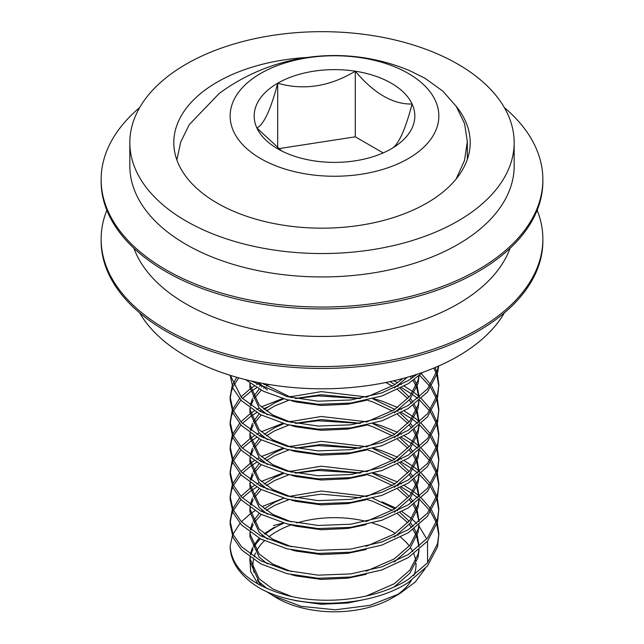 <?xml version="1.0" encoding="UTF-8"?>
<svg xmlns="http://www.w3.org/2000/svg" width="644" height="644" viewBox="0 0 644 644"><rect width="100%" height="100%" fill="white"/><g stroke="black" fill="none" stroke-linecap="round" stroke-linejoin="round"><path stroke-width="0.97" d="M139.684 312.912A192.162 110.945 0 0 0 186.124 356.309A192.162 110.945 0 0 0 504.316 312.912M106.84 210.234A220.868 127.52 0 0 0 101.132 239.053L101.132 240.928A220.868 127.52 0 0 0 165.822 331.097A220.868 127.52 0 0 0 406.525 358.74A220.868 127.52 0 0 0 542.868 240.928L542.868 239.053A220.868 127.52 0 0 0 537.16 210.234M101.132 239.053A220.868 127.52 0 0 0 165.822 329.221A220.868 127.52 0 0 0 406.525 356.865A220.868 127.52 0 0 0 542.868 239.053M133.928 248.286A192.162 110.945 0 0 0 186.124 303.968A192.162 110.945 0 0 0 376.829 331.845A192.162 110.945 0 0 0 510.072 248.286M139.684 107.564A220.868 127.52 0 0 0 101.132 179.539L101.132 181.415A220.868 127.52 0 0 0 165.822 271.583A220.868 127.52 0 0 0 406.525 299.227A220.868 127.52 0 0 0 542.868 181.415L542.868 179.539A220.868 127.52 0 0 0 504.316 107.564M101.132 179.539A220.868 127.52 0 0 0 165.822 269.707A220.868 127.52 0 0 0 406.525 297.351A220.868 127.52 0 0 0 542.868 179.539M129.838 142.606L129.838 166.007A192.162 110.945 0 0 0 186.124 244.454A192.162 110.945 0 0 0 395.537 268.5A192.162 110.945 0 0 0 514.162 166.007L514.162 142.606A192.162 110.945 0 0 0 457.876 64.159A192.162 110.945 0 0 0 248.463 40.113A192.162 110.945 0 0 0 129.838 142.606A192.162 110.945 0 0 0 186.124 221.053A192.162 110.945 0 0 0 395.537 245.106A192.162 110.945 0 0 0 514.162 142.606M307.132 57.477A148.201 85.563 0 0 0 173.8 142.606A148.201 85.563 0 0 0 217.205 203.11A148.201 85.563 0 0 0 378.712 221.657A148.201 85.563 0 0 0 470.201 142.606A148.201 85.563 0 0 0 456.049 106.115M251.128 380.982L287.119 396.624L318.168 401.204L350.819 399.964L381.868 392.896L408.28 380.572L417.143 374.253M245.404 379.614L263.637 391.367L287.119 399.731L318.168 404.311L350.819 403.072L381.868 396.004L408.28 383.679L422.778 372.321M230.319 375.363L241.516 397.63L260.707 411.637L287.119 421.474L318.168 426.054L350.819 424.815L381.868 417.747L408.28 405.422L427.471 388.936L437.558 369.769L438.314 366.17M230.149 375.307L233.064 388.461L241.516 400.737L260.707 414.744L287.119 424.581L318.168 429.162L350.819 427.922L381.868 420.854L408.28 408.529L427.471 392.043L437.558 372.868L438.717 365.993M236.767 377.295L232.726 384.565M232.114 386.118L230.149 397.002L233.056 410.18L241.516 422.48L260.707 436.487L287.119 446.324L318.168 450.905L350.819 449.665L381.868 442.597L408.28 430.273L427.471 413.786L437.558 394.619L438.846 384.573L437.34 373.697M238.691 377.835L233.418 386.118M232.726 387.672L231.429 391.294L230.182 398.556M230.149 397.002L230.149 400.109L233.056 413.287L241.516 425.587L260.707 439.594L287.119 449.431L318.168 454.012L350.819 452.772L381.868 445.704L408.28 433.38L427.471 416.893L437.558 397.718L438.846 384.581M259.178 383.172L256.714 384.573M254.179 386.126L250.283 388.775M249.953 389.016L240.92 396.994M239.544 398.547L232.726 409.415M232.114 410.969L230.149 421.852L233.056 435.03L241.516 447.33L260.707 461.337L287.119 471.175L318.168 475.755L350.819 474.515L381.868 467.447L408.28 455.123L427.471 438.636L437.558 419.469L438.846 409.423L437.34 398.547M261.247 385.176L259.46 386.126M256.714 387.68L250.91 391.431M250.283 391.882L242.41 398.547M240.92 400.101L233.418 410.969M232.726 412.522L231.429 416.145L230.182 423.406M230.149 421.852L230.149 424.959L233.056 438.137L241.516 450.438L260.707 464.445L287.119 474.282L318.168 478.862L350.819 477.623L381.868 470.555L408.28 458.23L427.471 441.744L437.558 422.569L438.846 409.431M259.178 408.022L256.714 409.423M254.179 410.977L250.283 413.625M249.953 413.867L240.92 421.844M239.544 423.398L232.726 434.265M232.114 435.819L230.149 446.703L233.056 459.88L241.516 472.181L260.707 486.188L287.119 496.025L318.168 500.605L350.819 499.366L381.868 492.298L408.28 479.973L427.471 463.487L437.558 444.32L438.846 434.273L437.34 423.398M261.247 410.027L259.46 410.977M256.714 412.53L250.91 416.282M250.283 416.732L242.41 423.398M240.92 424.951L233.418 435.819M232.726 437.373L231.429 440.995L230.182 448.256M230.149 446.703L230.149 449.81L233.056 462.988L241.516 475.288L260.707 489.295L287.119 499.132L318.168 503.713L350.819 502.473L381.868 495.405L408.28 483.081L427.471 466.594L437.558 447.419L438.846 434.281M259.178 432.873L256.714 434.273M254.179 435.827L250.283 438.475M249.953 438.717L240.92 446.695M239.544 448.248L232.726 459.116M232.114 460.669L230.149 471.553L233.056 484.731L241.516 497.031L260.707 511.038L287.119 520.875L318.168 525.456L350.819 524.216L381.868 517.148L408.28 504.824L427.471 488.337L437.558 469.162L438.846 459.124L437.34 448.248M260.707 435.159L259.46 435.827M256.714 437.381L250.91 441.132M250.283 441.583L242.41 448.248M240.92 449.802L233.418 460.669M232.726 462.223L231.429 465.845L230.182 473.107M230.149 471.553L230.149 474.66L233.056 487.838L241.516 500.138L260.707 514.145L287.119 523.983L318.168 528.563L350.819 527.323L381.868 520.255L408.28 507.931L427.471 491.444L437.558 472.269L438.846 459.132M259.178 457.723L256.714 459.124M254.179 460.677L250.283 463.326M249.953 463.567L240.92 471.545M239.544 473.099L232.726 483.966M232.114 485.52L230.149 496.403L233.056 509.581L241.516 521.881L260.707 535.889L287.119 545.726L318.168 550.306L350.819 549.066L381.868 541.998L408.28 529.674L427.471 513.188L437.558 494.012L438.846 483.974L437.34 473.099M260.707 460.009L259.46 460.677M256.714 462.231L250.91 465.982M250.283 466.433L242.41 473.099M240.92 474.652L233.418 485.52M232.726 487.073L231.429 490.696L230.182 497.957M230.149 496.403L230.149 499.511L233.056 512.688L241.516 524.989L260.707 538.996L287.119 548.833L318.168 553.413L350.819 552.174L381.868 545.106L408.28 532.781L427.471 516.295L437.558 497.12L438.846 483.982M259.178 482.573L256.714 483.974M254.179 485.528L250.283 488.176M249.953 488.418L240.92 496.395M239.544 497.949L232.726 508.816M232.114 510.37L230.149 521.254L233.056 534.431L241.516 546.732L260.707 560.739L287.119 570.576L318.168 575.156L350.819 573.917L381.868 566.849L408.28 554.524L427.471 538.038L437.558 518.863L438.846 508.824L437.34 497.949M260.707 484.86L259.46 485.528M256.714 487.081L250.91 490.833M250.283 491.283L242.41 497.949M240.92 499.503L233.418 510.37M232.726 511.924L231.429 515.546L230.182 522.807M230.149 521.254L230.149 524.361L233.056 537.539L241.516 549.839L260.707 563.846L287.119 573.683L318.168 578.264L350.819 577.024L381.868 569.956L408.28 557.632L427.471 541.145L437.558 521.97L438.846 508.832M436.874 372.143L435.119 367.547M438.814 386.134L436.874 375.251M436.342 373.689L433.871 368.062M436.874 396.994L431.754 386.118M430.739 384.565L421.337 373.705M438.814 410.977L436.874 400.101M436.342 398.539L430.739 387.672M429.645 386.118L419.63 375.259M436.874 421.844L431.754 410.969M430.739 409.415L421.337 398.556M419.63 397.002L419.075 396.519M418.858 396.334L414.325 392.711M413.037 391.769L404.207 386.118M401.381 384.565L400.133 383.904M397.646 382.665L393.645 380.805M438.814 435.827L436.874 424.951M436.342 423.39L430.739 412.522M429.645 410.969L419.63 400.109M417.811 398.556L413.037 394.869M411.613 393.87L401.381 387.672M398.354 386.118L397.646 385.772M394.965 384.5L394.265 384.186M264.265 383.679L263.541 384.025M436.874 446.695L431.754 435.819M430.739 434.265L421.337 423.406M419.63 421.852L419.075 421.369M418.858 421.184L414.325 417.562M413.037 416.62L404.207 410.969M401.381 409.415L400.133 408.755M397.646 407.515L381.868 401.091L373.504 398.556M367.217 396.97L366.227 396.744M291.201 396.406L288.987 396.905M282.724 398.547L261.247 406.919M438.814 460.677L436.874 449.802M436.342 448.24L430.739 437.373M429.645 435.819L419.63 424.959M417.811 423.406L413.037 419.719M411.613 418.721L401.381 412.522M398.354 410.969L397.646 410.622M394.965 409.351L394.265 409.037M359.867 398.556L318.168 395.891L295.87 398.556M267.526 407.048L263.541 408.876M436.874 471.545L431.754 460.669M430.739 459.116L421.337 448.256M419.63 446.703L419.075 446.22M418.858 446.034L414.325 442.412M413.037 441.47L404.207 435.819M401.381 434.265L400.133 433.605M397.646 432.366L381.868 425.942L373.504 423.406M367.217 421.82L366.227 421.595M291.201 421.257L288.987 421.756M282.724 423.398L261.247 431.77M438.814 485.528L436.874 474.652M436.342 473.09L430.739 462.223M429.645 460.669L419.63 449.81M417.811 448.256L413.037 444.569M411.613 443.571L401.381 437.373M398.354 435.819L397.646 435.465M394.965 434.201L394.265 433.887M359.867 423.406L318.168 420.741L295.87 423.406M436.874 496.395L431.754 485.52M430.739 483.966L421.337 473.107M419.63 471.553L419.075 471.07M418.858 470.885L414.325 467.262M413.037 466.32L404.207 460.669M401.381 459.116L400.133 458.456M397.646 457.216L381.868 450.792L373.504 448.256M367.217 446.67L366.227 446.445M291.201 446.107L288.987 446.606M282.724 448.248L261.247 456.62M438.814 510.378L436.874 499.503M436.342 497.941L430.739 487.073M429.645 485.52L419.63 474.66M417.811 473.107L413.037 469.42M411.613 468.421L401.381 462.223M398.354 460.669L397.646 460.315M394.965 459.051L394.265 458.737M359.867 448.256L318.168 445.592L295.87 448.256M438.846 533.683L437.558 546.82L427.471 565.996L408.28 582.482C369.865 607.888 299.122 609.989 260.707 588.697A104.352 60.246 0 0 1 230.149 546.217C231.832 568.805 250.822 585.211 287.119 595.426C326.081 605.666 377.593 599.29 408.28 579.375L427.471 562.888L437.558 543.713L438.846 533.675L437.34 522.799M436.874 521.246L431.754 510.37M430.739 508.816L421.337 497.957M419.63 496.403L419.075 495.92M418.858 495.735L414.325 492.113M413.037 491.171L404.207 485.52M401.381 483.966L400.133 483.306M397.646 482.066L381.868 475.642L373.504 473.107M367.217 471.521L366.227 471.295M291.201 470.957L288.987 471.456M282.724 473.099L261.247 481.471M438.814 535.228L436.874 524.345M436.342 522.791L430.739 511.924M429.645 510.37L419.63 499.511M417.811 497.957L413.037 494.27M411.613 493.272L401.381 487.073M398.354 485.52L397.646 485.165M394.965 483.902L394.265 483.588M359.867 473.107L318.168 470.442L295.87 473.107M250.91 554.75L250.902 554.774A84.581 48.831 180 0 1 253.1 548.962M250.283 557.438L249.969 560.079M249.912 558.525L249.912 561.632L259.13 581.935L267.413 588.785M291.458 599.556L296.095 600.788L321.259 604.265L347.728 603.026L366.17 599.178M274.69 527.098L264.233 533.675M262.325 535.228L261.255 536.17M259.17 538.175L253.229 546.088M252.44 547.641L250.283 554.331M249.953 557.197L249.912 558.533L259.13 578.827L272.806 588.954L291.458 596.457M366.17 596.07L394.305 583.73L409.858 570.125L418.036 554.355L418.858 549.879M253.945 547.336A84.581 48.831 180 0 1 260.305 538.787M262.366 536.734A84.581 48.831 180 0 1 263.203 535.961M265.087 534.327A84.581 48.831 180 0 1 274.69 527.71A84.581 48.831 180 0 1 283.867 523.121M288.963 499.583L274.69 505.355L266.326 510.378M264.233 511.932L263.557 512.471M261.255 514.427L254.138 522.791M253.229 524.345L250.902 529.923M250.283 532.588L249.969 535.228M249.953 532.346L249.912 536.782L259.13 557.084L267.413 563.935M291.458 574.706L296.095 575.937L321.259 579.415L347.728 578.175L366.17 574.327M283.795 498.247L274.69 502.248L264.233 508.824M262.325 510.378L261.255 511.32M259.17 513.324L253.229 521.238M252.44 522.791L250.283 529.481M249.912 533.683L259.13 553.977L272.806 564.104L291.458 571.606M366.17 571.22L394.305 558.879L409.858 545.275L418.036 529.505L418.858 525.029M288.963 474.733L274.69 480.505L266.326 485.528M264.233 487.081L263.557 487.621M261.255 489.577L254.138 497.941M253.229 499.494L250.902 505.081M250.283 507.738L249.969 510.378M249.953 507.496L249.912 511.932L259.13 532.234L267.413 539.084M291.458 549.855L296.095 551.087L321.259 554.565L347.728 553.325L366.17 549.477M283.795 473.396L274.69 477.397L264.233 483.974M262.325 485.528L261.255 486.47M259.17 488.474L253.229 496.387M252.44 497.941L250.283 504.63M249.912 508.832L259.13 529.126L272.806 539.253L291.458 546.756M366.17 546.37L394.305 534.029L409.858 520.433L418.036 504.654L418.858 500.179M288.963 449.882L274.69 455.654L266.326 460.677M264.233 462.231L263.557 462.77M261.255 464.726L254.138 473.09M253.229 474.644L250.902 480.231M250.283 482.887L249.969 485.528M249.912 487.089L259.13 507.383L267.413 514.234M291.458 525.005L296.095 526.237L321.259 529.714L347.728 528.474L366.17 524.627M283.795 448.546L274.69 452.547L264.233 459.124M262.325 460.677L261.255 461.619M259.17 463.624L253.229 471.537M252.44 473.09L250.283 479.78M249.953 482.646L249.912 483.982L259.13 504.276L272.806 514.403L291.458 521.906M366.17 521.519L394.305 509.179L409.858 495.582L418.036 479.804L418.858 475.328M288.963 425.032L274.69 430.804L266.326 435.827M264.233 437.381L263.557 437.92M261.255 439.876L254.138 448.24M253.229 449.794L250.902 455.38M250.283 458.037L249.969 460.677M249.953 457.795L249.912 462.231L259.13 482.533L267.413 489.384M291.458 500.155L296.095 501.386L321.259 504.864L347.728 503.624L366.17 499.776M283.795 423.696L274.69 427.697L264.233 434.281M262.325 435.827L261.255 436.769M259.17 438.773L253.229 446.686M252.44 448.24L250.283 454.93M249.912 459.132L259.13 479.426L272.806 489.553L291.458 497.055M366.17 496.669L394.305 484.328L409.858 470.732L418.036 454.954L418.858 450.478M288.963 400.182L274.69 405.953L266.326 410.985M264.233 412.53L263.557 413.07M261.255 415.026L254.138 423.39M253.229 424.943L250.902 430.53M250.283 433.187L249.969 435.827M249.953 432.945L249.912 437.381L259.13 457.683L267.413 464.533M291.458 475.304L296.095 476.536L321.259 480.013L347.728 478.774L366.17 474.926M283.795 398.845L274.69 402.846L264.233 409.431M262.325 410.977L261.255 411.918M259.17 413.923L253.229 421.836M252.44 423.39L250.283 430.079M249.912 434.281L259.13 454.575L272.806 464.702L291.458 472.205M366.17 471.819L394.305 459.478L409.858 445.881L418.036 430.103L418.858 425.628M268.806 384.468L266.326 386.134M264.233 387.68L263.557 388.219M261.255 390.175L254.138 398.539M253.229 400.093L250.902 405.68M250.283 408.336L249.969 410.977M249.953 408.095L249.912 412.53L259.13 432.832L267.413 439.683M291.458 450.462L296.095 451.686L321.259 455.163L347.728 453.923L366.17 450.076M265.191 383.848L264.233 384.581M262.325 386.126L261.255 387.068M259.17 389.073L253.229 396.986M252.44 398.539L250.283 405.229M249.912 409.431L259.13 429.725L272.806 439.852L291.458 447.355M366.17 446.968L394.305 434.628L409.858 421.031L418.036 405.253L418.858 400.777M250.283 383.486L249.969 386.126M249.953 383.244L249.912 387.688L259.13 407.982L267.413 414.833M291.458 425.612L296.095 426.835L321.259 430.313L347.728 429.073L366.17 425.225M249.912 384.581L259.13 404.875L272.806 415.002L291.458 422.504M366.17 422.118L394.305 409.777L409.858 396.181L418.036 380.403L418.858 375.927M258.622 382.6L267.413 389.982M291.458 400.761L296.095 401.985L321.259 405.462L347.728 404.223L366.17 400.375M262.776 383.405L291.458 397.654M366.17 397.268L394.305 384.927L402.927 378.487M394.345 586.813L409.874 573.216L418.036 557.462L419.075 549.694M418.978 546.667L416.7 536.774M416.064 535.22L413.046 529.585M411.621 527.476L409.182 524.353M407.821 522.799L397.63 513.832M392.389 510.37L372.892 501.346L367.225 499.543M360.664 497.804L321.259 494.141L295.218 497.828M419.075 546.104L417.264 535.22M416.7 533.667L414.334 528.644M413.046 526.478L410.437 522.799M409.182 521.246L400.109 512.584M397.63 510.724L397.139 510.378M394.861 508.824L372.707 498.174M367.112 496.403L321.259 491.034L289.245 496.387M394.345 561.962L409.874 548.366L418.036 532.612L419.075 524.844M418.978 521.817L416.7 511.924M416.064 510.37L413.046 504.735M411.621 502.626L409.182 499.503M407.821 497.957L397.63 488.981M392.389 485.52L372.892 476.496L367.225 474.692M360.664 472.954L321.259 469.291L295.218 472.978M419.075 521.254L417.264 510.37M416.7 508.816L414.334 503.793M413.046 501.628L410.437 497.949M409.182 496.395L400.109 487.733M397.63 485.874L397.139 485.528M394.861 483.974L372.707 473.324M367.112 471.553L321.259 466.184L289.245 471.537M394.345 537.112L409.874 523.516L418.036 507.762L419.075 499.994M418.978 496.967L416.7 487.073M416.064 485.52L413.046 479.885M411.621 477.776L409.182 474.652M407.821 473.107L397.63 464.131M392.389 460.669L372.892 451.645L367.225 449.842M360.664 448.103L321.259 444.441L295.218 448.127M419.075 496.403L417.264 485.52M416.7 483.966L414.334 478.943M413.046 476.777L410.437 473.099M409.182 471.545L400.109 462.883M397.63 461.024L397.139 460.677M394.861 459.124L372.707 448.474M367.112 446.703L321.259 441.333L289.245 446.686M394.345 512.262L409.874 498.665L418.036 482.911L419.075 475.143M418.978 472.116L416.7 462.223M416.064 460.669L413.046 455.034M411.621 452.925L409.182 449.802M407.821 448.256L397.63 439.28M392.389 435.819L372.892 426.795L367.225 424.992M360.664 423.253L321.259 419.59L295.218 423.277M419.075 471.553L417.264 460.669M416.7 459.116L414.334 454.092M413.046 451.927L410.437 448.248M409.182 446.695L400.109 438.033M397.63 436.173L397.139 435.827M394.861 434.273L372.707 423.623M367.112 421.852L321.259 416.483L289.245 421.836M394.345 487.411L409.874 473.815L418.036 458.061L419.075 450.293M418.978 447.266L416.7 437.373M416.064 435.819L413.046 430.184M411.621 428.075L409.182 424.951M407.821 423.406L397.63 414.43M392.389 410.969L372.892 401.945L367.225 400.141M360.664 398.403L321.259 394.74L295.218 398.427M419.075 446.703L417.264 435.819M416.7 434.265L414.334 429.242M413.046 427.077L410.437 423.398M409.182 421.844L400.109 413.182M397.63 411.323L397.139 410.977M394.861 409.423L372.707 398.773M367.112 397.002L321.259 391.633L289.245 396.986M394.345 462.561L409.874 448.965L418.036 433.211L419.075 425.443M418.978 422.416L416.7 412.522M416.064 410.969L413.046 405.334M411.621 403.225L409.182 400.101M407.821 398.556L397.63 389.58M392.389 386.118L385.837 382.504M419.075 421.852L417.264 410.969M416.7 409.415L414.334 404.392M413.046 402.226L410.437 398.547M409.182 396.994L400.109 388.332M397.63 386.472L397.139 386.126M394.861 384.573L390.014 381.618M394.345 437.711L409.874 424.114L418.036 408.36L419.075 400.592M418.978 397.573L416.7 387.672M416.064 386.118L413.046 380.483M411.621 378.374L410.156 376.442M419.075 397.002L417.264 386.118M416.7 384.565L414.334 379.541M413.046 377.376L412.039 375.871M394.345 412.86L409.874 399.264L418.036 383.51L419.075 375.742M394.345 388.01L407.419 377.239M425.241 568.563L415.227 582.047L399.755 593.615L392.14 598.018A81.522 47.068 180 0 1 276.848 598.01L266.061 591.297M274.787 596.779A81.522 47.068 180 0 1 268.484 592.351M261.987 586.241A81.522 47.068 180 0 1 257.391 580.027M254.05 572.347A81.522 47.068 180 0 1 253.454 559.612M254.098 556.923A81.522 47.068 180 0 1 255.588 552.898M256.513 551.006A81.522 47.068 180 0 1 264.314 540.783M268.781 536.879A81.522 47.068 180 0 1 276.848 531.453A81.522 47.068 180 0 1 291.032 524.916M399.755 593.615L370.042 605.336L335.492 609.788L301.231 606.35L272.645 595.587M258.204 584.229L250.685 571.663L249.912 558.372M296.844 522.984A81.522 47.068 180 0 1 366.468 521.439M372.474 523.089A81.522 47.068 180 0 1 395.295 533.385M397.573 534.923A81.522 47.068 180 0 1 398.137 535.325M400.592 537.185A81.522 47.068 180 0 1 409.27 545.991M410.445 547.641A81.522 47.068 180 0 1 412.748 551.538M413.818 553.872A81.522 47.068 180 0 1 415.734 560.795M415.984 563.355A81.522 47.068 180 0 1 413.802 575.631M411.307 580.502A81.522 47.068 180 0 1 395.649 595.853M283.457 523L273.442 525.544M262.414 506.45L283.69 498.223M382.005 501.837L395.955 508.092M401.985 511.602L411.363 518.468M412.699 519.644L416.789 523.636M419.027 526.172L426.714 538.939M427.487 541.121L427.6 562.727M176.867 159.945L180.69 142.107L189.272 124.614L219.266 93.396A194.279 194.279 0 0 1 409.656 70.663L424.766 78.125L442.847 91.126L456.29 106.469L464.566 123.6L467.335 141.728L464.477 160.573L456.105 179.032M277.693 148.804A80.331 46.376 0 0 0 313.7 160.807A80.331 46.376 0 0 0 391.294 148.804A80.331 46.376 0 0 0 412.088 104.006A80.331 46.376 0 0 0 355.287 71.21A80.331 46.376 0 0 0 277.693 83.221A80.331 46.376 0 0 0 256.908 128.011A80.331 46.376 0 0 0 277.693 148.804M260.707 73.408A104.352 60.246 0 0 0 260.707 158.609A104.352 60.246 0 0 0 408.28 158.609A104.352 60.246 0 0 0 408.28 73.408A104.352 60.246 0 0 0 260.707 73.408M391.294 148.804C398.161 145.455 405.092 130.523 412.088 104.006C393.154 104.529 374.22 93.597 355.287 71.21C329.648 86.634 303.783 90.635 277.693 83.221C270.826 109.472 263.895 124.405 256.908 128.011L281.702 150.97M383.156 152.91L355.287 136.818L278.466 148.7M355.287 136.818L355.287 71.21M277.693 148.128L277.693 83.221M230.149 546.217L232.355 535.864M232.991 534.295L240.003 523.331M241.403 521.761L250.017 514.105M250.436 513.791L254.823 510.789M249.912 487.081L249.912 483.982M467.335 159.366L467.335 141.728"/></g></svg>
